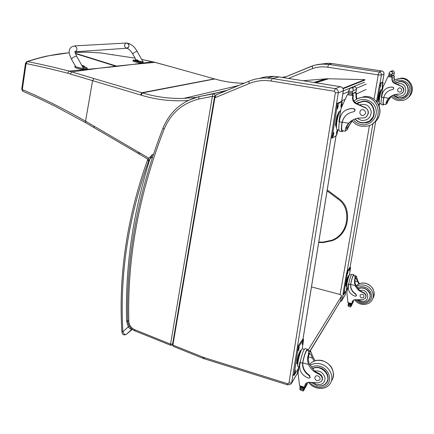 <?xml version="1.0" encoding="UTF-8"?>
<svg xmlns="http://www.w3.org/2000/svg" width="434" height="434" viewBox="0 0 434 434"><rect width="100%" height="100%" fill="white"/><g stroke="black" fill="none" stroke-linecap="round" stroke-linejoin="round"><path stroke-width="0.65" d="M132.37 64.476L117.359 66.31L116.627 66.098L132.761 64.433L152.638 61.758L141.663 59.431M111.923 54.765L112.797 54.559L113.095 54.955M155.296 62.42L141.658 59.42M99.381 68.198L116.48 66.413L115.742 66.196L98.919 68.252L69.049 71.078C54.315 67.281 40.46 64.118 27.488 61.585L26.111 63.581C39.038 66.163 52.872 69.369 67.601 73.2L141.099 95.138C156.24 99.782 171.897 101.578 188.063 100.52M26.658 61.704L27.488 61.585C41.995 56.805 55.91 53.876 69.25 52.796M214.369 78.874L141.853 92.719L93.966 78.554L92.567 80.724L85.563 121.173C63.001 108.348 41.919 97.829 22.318 89.61L23.029 91.362L38.794 98.361L55.292 106.341L85.558 122.659M93.966 78.554L69.049 71.078L67.601 73.2M343.11 88.737L364.831 80.084L364.848 79.623L327.095 78.744L302.954 80.724M342.887 88.303L364.848 79.623M298.532 369.98L297.87 371.097M310.147 351.008L340.603 300.892L309.979 350.96M298.603 369.551L297.979 370.028M341.542 296.075L340.603 300.892L341.487 296.189L307.945 350.384L307.375 349.256C305.78 350.672 304.207 355.099 302.655 362.542L302.558 363.247C302.335 368.423 304.625 372.616 309.426 375.833L309.93 377.83L308.617 378.155C302.352 375.692 299.384 371.417 299.72 365.325L300.171 362.558C301.69 354.855 303.312 350.2 305.037 348.594L307.375 349.256M311.487 286.901L338.867 294.165C340.581 294.67 341.477 295.272 341.563 295.966L341.487 296.189M318.051 64.471L328.278 63.223L332.2 63.581L328.646 64.406L321.968 64.064L314.921 65.127L312.301 65.93L312.594 68.556C317.476 66.912 322.489 66.462 327.632 67.21L378.22 74.854L379.132 71.963L328.646 64.406L327.632 67.21M332.287 63.592L328.278 63.223L324.654 64.048L318.388 64.422L314.015 65.382L284.704 77.225L284.444 77.778M378.22 74.854L381.405 75.125C381.524 73.433 380.77 72.38 379.132 71.963L381.763 70.964C383.368 71.371 384.112 72.407 383.987 74.062L384.019 74.019C384.133 72.37 383.385 71.35 381.774 70.964L332.2 63.581L381.822 70.975M282.865 77.529L284.758 77.209M248.932 81.25L216.159 94.889L214.873 97.791L172.906 345.079L173.106 346.283L203.166 358.397M259.63 78.348C264.235 76.889 268.988 76.243 273.887 76.417L278.943 76.916L340.386 86.681C342.469 87.234 343.446 88.596 343.31 90.771L343.327 90.673M341.553 101.599L343.31 90.771L338.287 92.838L335.368 92.664L334.359 91.254L271.174 81.049C263.492 79.867 256.131 80.719 249.1 83.594L214.873 97.791M214.575 96.592L212.367 96.386L170.562 344.135L172.613 344.016L214.575 96.592L214.884 95.941L215.448 95.795M170.622 345.28L134.887 330.882L134.686 329.694L170.562 344.135L170.708 345.318L172.255 345.063L172.613 344.016M221.194 91.894L222.42 92.29M188.443 100.33L199.081 96.603L213.013 93.869L212.367 96.386L198.718 99.05L199.011 96.625L221.145 91.9L213.235 93.847C214.38 94.004 214.933 94.699 214.884 95.941M127.721 320.91L126.63 321.144L127.759 321.399M153.251 154.656L152.334 154.716L149.974 158.844L152.562 156.723M148.954 160.32L149.974 158.844C132.815 213.664 125.035 267.762 126.63 321.144L128.269 326.9L122.893 331.75L121.818 331.131C122.258 332.938 122.073 335.808 126.012 334.538L126.251 334.364C124.786 334.874 123.663 334.006 122.893 331.75C119.6 275.129 128.166 218.248 148.607 161.101L148.954 160.32L148.021 158.887M131.893 329.086C130.601 329.27 129.392 328.543 128.269 326.9L129.511 326.363M347.135 211.884L346.343 212.134C345.453 206.638 342.654 202.26 337.945 199L338.466 198.322L327.241 189.935M391.284 96.5L390.909 96.88C388.967 99.283 387.714 101.42 387.155 103.297L385.983 104.296M386.043 104.03L385.604 104.529L383.564 104.187C383.043 104.019 383.081 101.99 383.678 98.1L383.802 97.482L388.685 98.268C386.716 100.715 385.837 102.636 386.043 104.03L387.155 103.297M388.685 98.268C390.79 96.077 393.361 94.731 396.394 94.227L400.202 94.059C404.276 92.165 404.792 89.632 401.748 86.464L401.879 86.388C404.526 88.639 404.553 90.966 401.955 93.37M391.511 95.99L388.994 98.073C386.998 100.769 386.271 102.294 386.819 102.641L391.24 96.44M383.971 104.252L383.423 104.936C382.848 104.751 382.891 102.495 383.558 98.171L383.683 97.552C384.996 93.088 387.985 90.397 392.645 89.491C393.964 88.731 393.98 87.966 392.705 87.191L390.334 87.131C385.875 87.869 383.124 90.397 382.088 94.71L381.643 97.227C380.884 101.898 380.813 104.355 381.426 104.61L383.303 104.919M381.66 97.135L381.269 97.075L383.048 86.952L387.942 76.617L388.918 75.804M401.748 86.464L395.504 83.811C393.025 83.008 391.837 81.31 391.935 78.717L392.162 77.198L391.609 76.151M392.162 77.198L392.461 77.062L391.745 76.064M388.967 74.865L391.734 75.277L391.766 75.842L391.425 76.183L388.945 75.809L388.739 75.391L389.168 73.232L390.285 71.474L391.658 71.36L392.341 71.778L392.293 73.699L394.311 72.82L393.991 74.838L391.685 76.091M391.251 71.301L392.558 70.764L391.452 71.111M394.311 72.82L393.822 71.154L392.558 70.764M386.911 88.156L390.448 87.066L392.819 87.131C393.969 87.69 394.072 88.417 393.133 89.312M383.802 97.482C384.557 94.569 386.255 92.323 388.891 90.755M392.461 77.062L392.238 78.576C392.108 80.908 393.112 82.547 395.255 83.491L401.879 86.388M391.734 75.277L392.293 73.699M379.099 102.256L378.774 102.202L378.432 99.608L379.533 93.326L380.965 89.719L381.557 89.784M379.533 93.326L380.081 93.413M378.432 99.608L378.98 99.701M379.191 102.321C378.074 102.424 380.352 90.109 381.508 89.8M389.238 72.624L389.168 72.993M394.256 80.393L393.822 77.816L394.039 76.324L394.332 76.189L394.11 77.681L394.533 80.225M394.332 76.189L393.502 75.266M394.039 76.324L393.334 75.342M381.041 103.769L379.576 103.531C379.012 103.297 379.066 101.068 379.755 96.831C380.623 92.268 381.453 89.578 382.251 88.758L382.419 88.753M377.157 102.348L380.732 83.447L383.043 82.357L382.153 88.829M379.566 103.536L379.132 106.021M378.746 105.066L379.094 104.1L378.99 105.641M380.721 85.324L380.135 87.581L380.32 85.52L380.748 84.169L380.721 85.324L380.368 85.27M382.728 84.348L382.153 86.567L382.343 84.538L382.761 83.209L382.728 84.348L382.387 84.294M376.544 101.578L379.387 85.292L380 83.333L382.359 82.254M394.913 83.35L396.334 82.368M405.041 96.386L401.776 97.721L399.459 97.829M393.416 95.046L394.967 96.505L396.86 97.525L398.537 97.97L401.472 97.932C411.649 96.505 409.875 80.306 399.616 81.467L394.842 83.317M396.345 82.655L399.931 81.559L403.213 81.983M408.486 90.462C408.106 92.871 406.902 94.786 404.868 96.196M400.018 87.831L399.405 87.82C396.633 89.664 396.801 91.135 399.898 92.23C402.426 90.782 402.464 89.312 400.018 87.831M358.809 283.945L355.853 277.896L355.582 278.151C354.692 279.545 354.697 281.812 355.592 284.954L359.808 290.628L363.28 292.413L363.122 292.706C359.461 291.366 356.829 288.984 355.229 285.572C354.274 282.87 354.204 280.44 355.017 278.275L354.817 276.122L356.319 276.132L355.017 278.275M356.319 276.132L357.876 281.102L359.417 283.679M351.99 274.272L351.876 274.239C350.884 275.259 349.831 278.59 348.708 284.221L348.323 286.418C347.992 291.23 350.287 294.502 355.218 296.232L356.254 295.934L355.88 294.377C352.12 292.001 350.357 288.773 350.585 284.688L348.708 284.221M356.412 295.668L356.016 294.138C352.262 291.767 350.498 288.539 350.726 284.46L350.585 284.688M350.672 284.129C351.795 278.726 352.809 275.579 353.721 274.689L354.025 275.498M349.18 306.605L348.573 306.447L348.003 305.471L348.535 303.306L347.932 302.606L346.847 292.673L348.394 283.879L348.757 283.972M350.905 306.632L353.33 301.755L350.824 306.198L350.781 304.234L348.285 303.735M350.824 306.198L350.802 306.816L349.95 306.8M350.813 283.896C351.828 279.024 352.75 276.187 353.569 275.384L353.672 275.411M353.526 300.192L353.33 301.755M346.381 286.397L345.887 285.436L346.847 279.935L348.361 275.585L348.86 275.704M346.847 279.935L347.352 280.06M345.887 285.436L346.386 285.561M346.598 286.966C345.518 287.237 348.166 275.308 349.158 275.406L349.158 275.406M348.09 305.324L348.225 304.88M363.122 292.706C365.835 294.111 366.54 296.021 365.244 298.435L362.857 299.677L354.469 299.726L352.761 300.876L351.611 303.903L348.54 303.306M351.714 303.724L352.576 301.104M347.618 288.312L346.891 288.127C345.545 288.735 348.692 274.386 349.88 274.489L349.988 274.516M343.674 294.653L343.034 294.491L343.05 293.389L346.506 273.621L347.129 271.5L349.94 267.317M347.108 288.181L346.533 290.107L343.701 294.659L347.178 273.783L347.802 271.668L350.574 267.469L349.419 275.026M349.652 270.702L350.265 268.434L349.652 270.702M347.281 274.348L347.911 272.042L347.281 274.348M346.923 288.138L346.419 289.771L346.657 287.834M344.037 292.907L344.667 290.59L344.037 292.907M368.699 299.91L369.855 298.483M358.218 288.778L360.942 287.872L363.931 288.057C369.947 290.65 371.65 294.583 369.041 299.861C365.314 303.388 361.31 303.312 357.036 299.639M363.28 292.413C365.808 293.65 366.594 295.445 365.645 297.789M370.354 296.574L369.616 298.402M361.788 297.995L363.817 297.388C364.24 294.643 363.128 293.775 360.464 294.794C359.715 296.21 360.155 297.274 361.788 297.995M352.37 120.977C349.95 124.059 348.318 126.858 347.455 129.37L345.497 130.932M345.046 131.128L342.486 130.672C341.558 130.531 341.422 127.965 342.084 122.974L342.236 122.16L348.6 123.278C346.072 126.468 345.046 128.925 345.513 130.645L347.455 129.37M348.6 123.278C351.307 120.419 354.632 118.683 358.582 118.07L363.551 117.902C368.466 117.43 369.887 110.149 365.482 107.882L365.71 107.746C369.209 110.778 369.258 113.86 365.862 116.996M352.31 120.278L349.137 122.936C346.62 126.381 345.806 128.301 346.706 128.692L352.272 120.853M343.164 130.791L342.301 131.665C341.276 131.502 341.135 128.648 341.873 123.104L342.025 122.29C343.668 116.42 347.52 112.921 353.58 111.788C355.289 110.806 355.305 109.791 353.629 108.75L350.531 108.636C344.737 109.547 341.195 112.845 339.914 118.52L339.372 121.824C338.504 127.835 338.618 130.959 339.719 131.198L342.008 131.611M345.513 130.645L345.133 131.171M339.399 121.666L338.943 121.585L341.108 108.272L347.325 94.672L348.551 93.603M365.482 107.882L357.285 104.29C354.041 103.194 352.462 100.932 352.56 97.504L352.837 95.496L352.148 94.064M352.837 95.496L353.368 95.247L352.419 93.923M348.627 92.371L352.24 92.952L352.289 93.701L351.849 94.145L348.616 93.619L348.339 93.066L348.914 90.191L350.482 87.825L351.784 87.587L353.162 88.248L352.999 90.847L356.553 89.295L355.837 92.371L352.191 94.026M351.784 87.587L354.073 86.643L352.728 87.06M356.553 89.295L355.771 87.158L354.073 86.643M346.12 109.932L350.732 108.522L353.824 108.641C355.343 109.411 355.484 110.377 354.236 111.538M342.236 122.16C343.175 118.346 345.339 115.422 348.73 113.382M353.368 95.247L353.092 97.249C352.994 100.666 354.567 102.923 357.8 104.014M352.24 92.952L352.999 90.847M336.491 127.981L335.449 124.791L336.784 116.545L338.992 111.598L339.627 111.706M336.784 116.545L337.495 116.665M335.449 124.791L336.16 124.916M336.486 127.922C335.151 126.348 337.744 112.835 339.589 111.788M356.455 99.267L355.875 95.919L356.146 93.956L356.656 93.717L356.385 95.681L356.949 98.99M356.656 93.717L355.506 92.518M356.146 93.956L355.213 92.654M338.927 130.037L337.316 129.75C336.301 129.527 336.187 126.69 336.968 121.243C338.064 115.227 339.29 111.598 340.641 110.355L340.777 110.307M337.95 129.864L336.616 135.321L332.46 138.012L332.363 135.978L337.158 106.254L338.059 103.601L342.111 101.692L341.84 105.972M333.746 133.786L332.905 136.808L333.03 134.236L333.681 132.386L333.746 133.786L333.138 133.677M337.316 131.535L336.496 134.497L336.627 131.969L337.256 130.157L337.316 131.535L336.73 131.431M338.232 106.004L337.402 109.021L337.527 106.346L338.167 104.523L338.232 106.004L337.614 105.901M341.748 104.296L340.934 107.252L341.07 104.627L341.688 102.842L341.748 104.296L341.146 104.198M331.576 137.817L331.424 135.809L336.204 106.091L337.109 103.444L341.265 101.567M356.705 103.623L358.625 102.245M370.159 120.874L364.961 122.665M354.936 119.014C356.688 121.108 358.918 122.41 361.62 122.914L365.444 122.909C378.725 121.2 376.218 99.728 362.824 101.133L356.564 103.558M357.285 104.29L357.649 104.095L357.095 103.791M357.649 104.095L365.71 107.746M358.603 102.652L363.377 101.182L364.744 101.182M373.88 115.927L369.92 120.625M363.231 109.666L362.428 109.639C358.571 109.905 359.33 116.133 363.133 115.482C366.421 113.6 366.453 111.663 363.231 109.666M314.145 361.066L312.366 358.007C311.324 355.207 310.543 353.726 310.033 353.564L309.431 354.111C308.059 356.287 307.956 359.406 309.133 363.47L314.482 371.054L318.919 373.506L318.648 374.005C313.977 372.101 310.603 368.933 308.514 364.511C307.261 361.023 307.234 357.762 308.428 354.719L308.433 351.502L310.625 351.122L308.428 354.719M310.625 351.122L312.957 357.003L315.214 360.687M305.525 383.944L304.256 387.546L300.29 386.531L299.574 385.717L298.033 373.072L299.834 362.005L300.247 362.124M303.502 390.806L306.93 384.719L307.527 382.918L303.333 390.35L303.192 387.963L300.03 387.188L300.393 386.564M300.03 387.188L299.758 389.271L300.648 390.264L302.861 390.931M303.333 390.35L303.409 390.963L302.997 390.974M310.136 377.471L309.654 375.432C304.863 372.22 302.574 368.027 302.796 362.862L302.894 362.151C304.305 355.43 305.726 351.431 307.163 350.162L307.391 350.227M297.496 363.936L296.856 363.573L297.974 356.65L300.263 350.493L300.892 350.672M297.974 356.65L298.614 356.835M296.856 363.573L297.491 363.757M297.713 365.01C296.503 363.876 299.905 350.346 301.473 350.048M299.954 388.793L300.013 388.311M318.648 374.005C322.115 375.942 323.048 378.405 321.437 381.405L318.42 382.842L310.543 382.37C308.514 381.991 306.881 382.468 305.644 383.792L304.402 387.226M305.026 386.124L304.375 387.345M307.532 382.522L307.527 382.918M299.037 366.898L298.277 366.681C296.059 367.544 300.507 348.757 302.498 348.844L302.737 348.914M293.959 375.47L293.172 375.236L293.113 373.999L297.122 349.077L298.028 346.18L302.802 339.117M298.923 367.593L294.019 375.491L297.979 349.321L298.88 346.419L303.583 339.334L302.281 348.947M302.221 343.728L303.111 340.679L302.986 342.551L302.259 344.618L302.221 343.728M298.245 349.853L299.156 346.733L299.037 348.632L298.288 350.748L298.245 349.853M298.907 366.866L298.521 367.576L298.483 366.741M294.474 373.235L295.391 370.099L295.272 371.938L294.512 374.086L294.474 373.235M326.52 382.452L327.583 381.133M312.464 368.412C314.666 367.224 317.124 367.001 319.831 367.734C326.694 369.475 330.551 378.323 326.498 383.005C324.92 384.909 322.782 385.918 320.08 386.027M318.919 373.506C322.18 375.253 323.2 377.596 321.968 380.531M328.061 379.392L327.269 381.025M317.037 380.656L319.603 379.994C321.621 377.759 317.146 374.141 315.306 376.517C314.379 378.269 314.954 379.647 317.037 380.656M137.182 51.505L137.177 51.494C134.616 46.688 131.171 43.856 126.847 42.999L126.337 43.031L126.847 42.999C129.75 44.946 129.717 46.688 126.755 48.234C124.33 47.203 123.918 45.586 125.518 43.378M84.755 66.934L87.261 67.959L83.415 68.382C81.494 68.605 74.854 66.863 75.017 66.228L75.348 66.055M76.704 56.366L76.688 56.339C75.923 56.062 74.523 56.583 72.494 57.901L71.474 59.192L75.521 66.364C75.7 67.14 83.876 68.919 83.306 68.057L83.29 68.035M75.017 66.228L74.86 67.194C74.697 67.834 81.337 69.581 83.257 69.348L87.104 68.919L87.261 67.959M73.959 45.928L126.847 42.999C129.256 44.051 129.657 45.673 128.052 47.854L126.755 48.234L75.207 51.782M142.759 61.362L143.095 61.878L140.198 62.192C137.041 61.606 134.665 60.934 133.075 60.185L136.059 59.887M138.75 61.102C141.31 61.731 142.699 61.916 142.916 61.644L142.911 61.633M133.075 60.185L132.923 61.026C134.513 61.78 136.884 62.447 140.041 63.033L142.938 62.713L143.339 61.78M140.198 62.192L140.041 63.033M82.59 66.793L84.766 66.858L84.706 67.21L82.823 67.21M84.766 66.858L82.46 66.565M83.323 65.594L82.156 65.463M83.805 65.984L83.464 65.61M84.717 66.624L83.301 65.675M82.048 65.48L83.898 65.973M138.69 61.482L135.359 60.814L135.419 60.505L138.75 61.167L138.69 61.482M138.75 61.167L135.554 60.304M137.502 60.071L136.482 59.935M137.963 60.38L137.578 60.044M138.706 60.972L137.491 60.098M136.477 59.935L138.039 60.369M132.761 64.433L155.106 62.371L174.289 67.633L152.806 61.796M98.919 68.252L71.816 71.865L70.313 73.975M75.223 52.324L87.115 52.129L100.601 52.932L135.088 58.161L100.607 52.932L87.125 52.156L75.228 52.378M75.505 53.642L115.742 66.196L116.627 66.098L75.402 53.279M174.419 67.688L214.694 78.966L174.218 67.633M214.873 79.021L214.765 78.961C224.302 81.722 234.121 83.138 244.228 83.214C234.1 83.144 224.253 81.733 214.694 78.966L142.46 92.898L141.853 92.719L140.502 94.959M116.48 66.413L117.359 66.31M227.297 90.261L218.899 92.285M222.17 92.035L224.226 91.536M196.005 97.411L183.663 98.399C169.499 98.795 155.763 96.961 142.46 92.898L141.099 95.138M148.531 158.052L85.563 121.173L85.65 122.713L93.988 127.607M139.602 152.746L139.498 154.206L147.864 159.191M138.3 151.971L138.234 153.452L139.428 154.168M94.032 126.142L94.08 127.667L138.158 153.408M69.239 52.726L47.176 56.013C40.015 57.494 30.651 60.326 27.027 61.59L25.497 63.201L26.111 63.581L22.318 89.61L21.716 89.198L22.856 91.286M364.549 82.145L353.705 86.605M349.94 88.156L343.332 90.874M342.806 94.113L348.827 91.525M356.596 88.194L366.296 84.028M366.063 89.507L356.623 93.912M344.547 99.543L341.71 100.867M315.811 82.764L328.706 78.738M313.923 82.465L325.766 78.825M288.42 78.413L312.594 68.556M340.375 301.603L341.656 300.8L342.16 299.753L340.771 300.187M378.247 74.892L374.021 99.25M369.486 125.377L340.11 294.599M345.914 291.111L345.269 294.643L342.16 299.753L343.077 294.502M347.086 271.575L372.974 123.364M379.962 83.361L381.405 75.125L383.987 74.062L382.544 82.281M282.04 77.398L286.093 76.661M345.882 291.165L345.269 294.643L342.052 300.149M375.725 121.146L350.064 267.349L375.752 121.119M172.906 345.079L203.85 357.502L287.731 383.732L288.957 383.07L335.368 92.664M249.04 81.212L249.013 81.218C254.725 78.852 260.726 77.784 267.008 78.001L272.194 78.516L279.078 76.932M271.174 81.049L272.194 78.516L335.276 88.623L340.489 86.697M336.008 135.717L302.959 339.16M298.125 368.927L297.415 373.278L298.174 368.846M334.359 91.254L335.276 88.623C337.419 89.192 338.422 90.597 338.287 92.838L291.664 382.734L297.415 373.278L291.534 383.227M288.957 383.07L291.664 382.734L291.046 384.03L287.775 384.942L287.731 383.732M203.85 357.502L204.072 358.723L287.715 384.92M203.183 357.263L203.237 358.424L203.98 358.69M249.1 83.594L249.013 81.218M173.101 343.945L172.754 344.276M134.686 329.694C131.095 327.985 129.137 325.158 128.811 321.225C127.162 258.013 138.934 193.998 164.128 129.18C170.79 113.345 182.323 103.303 198.718 99.05M128.811 321.225L127.71 320.547M164.128 129.18L163.021 128.03M147.538 159.951L148.607 161.101M152.377 154.688L151.688 155.063M153.37 154.314L152.611 154.591M132.294 329.406L126.251 334.364L132.017 329.189M318.784 241.998L322.75 242.145L331.912 240.235C337.63 237.935 341.791 233.997 344.39 228.42C346.636 223.293 347.287 217.868 346.343 212.134M337.945 199L327.084 190.884M322.75 242.145L322.945 242.611L332.281 240.669M331.912 240.235L332.314 240.658C338.184 238.299 342.453 234.251 345.122 228.534M344.39 228.42L345.133 228.512C347.428 223.277 348.095 217.738 347.135 211.89C346.213 206.215 343.327 201.691 338.466 198.322M383.683 97.552L381.643 97.227M387.942 76.617L392.152 77.252M391.658 71.36L392.96 70.823M390.285 71.474L392.341 71.778M390.085 96.983L390.611 97.064M389.168 73.861L391.967 74.285M391.935 78.717L392.238 78.576M393.822 77.816L394.11 77.681M391.766 75.842L393.991 74.838M380.385 91.183C379.446 92.919 378.806 95.67 378.464 99.44M378.459 99.798L378.567 100.623M379.066 105.196L378.784 105.147M380.564 86.23L380.206 86.176M382.576 85.238L382.229 85.189M382.321 82.243L383.043 82.357L382.311 82.248M380.732 83.447L380 83.333M380.119 85.406L379.387 85.292M392.19 95.61C393.746 97.585 395.781 98.795 398.303 99.24C405.031 100.449 411.427 93.608 409.528 87.093C407.857 80.518 398.879 77.984 393.725 82.568M398.244 100.547L402.372 100.46C415.626 98.377 413.336 77.29 399.915 78.57C397.229 78.744 394.864 79.71 392.835 81.473C394.869 79.715 397.229 78.749 399.915 78.57L395.743 79.59M407.314 98.138C416.635 92.534 411.584 77.04 400.761 78.142C409.24 77.344 415.392 87.418 410.765 94.498M397.354 84.234C407.276 80.106 409.143 97.699 398.634 96.082L395.303 94.444M399.931 81.559L395.108 83.437L399.589 81.738C409.544 80.599 411.269 96.326 401.385 97.699L398.558 97.731L401.385 97.699M348.16 305.151L350.688 305.796M348.573 306.447L350.422 306.925M354.893 281.053L357.518 281.699M348.274 304.413L350.77 305.053M348.719 303.355L348.54 303.664M350.954 303.93L350.781 304.234M352.375 301.701L352.007 302.352M352.104 302.975L351.735 303.626M347.932 302.606L351.746 303.583M353.455 300.236L352.213 302.433M351.318 304.017L350.976 304.614M350.726 284.46L355.229 285.572M347.178 273.783L346.506 273.621M347.802 271.668L347.129 271.5M347.976 276.686C347.374 277.673 346.793 279.588 346.245 282.442L345.985 284.861M350.108 270.002L349.788 269.921M350.249 269.216L349.961 269.151M347.753 273.626L347.422 273.545M347.894 272.834L347.601 272.764M346.902 288.268L346.582 288.187M344.515 292.131L344.189 292.049M344.65 291.35L344.368 291.279M343.723 293.558L343.05 293.389M350.493 267.55L349.831 267.387M357.394 287.867C359.423 286.684 361.668 286.38 364.137 286.95C370.175 288.344 373.571 295.728 370.267 300.279C365.536 304.842 360.616 304.587 355.506 299.52M373.755 296.46C374.987 290.091 372.301 285.708 365.71 283.304C361.864 282.501 358.658 283.375 356.081 285.935C358.62 283.424 361.81 282.572 365.65 283.38C372.535 284.834 376.522 293.368 372.735 298.532M356.45 286.554C358.853 284.992 361.576 284.552 364.614 285.241C371.759 286.744 375.708 295.776 371.466 300.892C370.652 302.536 368.439 303.735 364.837 304.489C360.605 304.69 357.177 303.095 354.551 299.704M359.808 290.628C368.846 287.476 371.151 303.474 361.338 301.082L358.842 299.834M358.419 288.979C364.766 284.997 373.647 294.198 368.808 299.775C366.882 302.031 364.376 302.829 361.278 302.173L357.106 299.65M342.025 122.29L339.372 121.824M347.325 94.672L352.826 95.567M352.31 87.673L354.6 86.724M350.482 87.825L353.162 88.248M351.155 121.032L351.969 121.173M348.893 91.042L352.549 91.628M352.56 97.504L353.092 97.249M355.875 95.919L356.385 95.681M352.289 93.701L356.2 91.932M338.032 113.757L337.001 116.052M336.697 117.072L335.623 123.717M333.556 134.958L332.932 134.844M337.126 132.685L336.529 132.576M338.043 107.198L337.408 107.09M341.558 105.467L340.945 105.364M342.084 101.702L341.151 101.551M338.059 103.601L337.109 103.444M337.158 106.254L336.204 106.091M332.363 135.978L331.424 135.809M353.336 119.719C355.381 122.339 358.05 123.961 361.332 124.585C370.126 126.294 378.421 117.332 375.844 108.679C373.549 99.939 361.728 96.522 355.099 102.56M361.365 126.24L366.746 126.191C384.03 123.685 380.797 95.724 363.269 97.259C359.694 97.466 356.58 98.751 353.938 101.127C356.585 98.762 359.694 97.471 363.269 97.259L364.761 96.5L358.034 98.475M373.343 123.072C385.658 115.976 378.98 95.16 364.761 96.5C375.448 95.621 384.117 108.158 377.9 118.368M359.77 104.833C365.759 103.341 369.578 105.554 371.233 111.484C370.956 117.614 367.744 120.625 361.598 120.511L357.253 118.314M363.377 101.182L356.916 103.715L362.781 101.502C375.779 100.113 378.22 120.967 365.319 122.605L361.598 122.621C359.005 122.149 356.856 120.918 355.164 118.927M302.558 363.247L300.171 362.558M299.921 388.929L303.127 389.895M302.894 362.151L302.655 362.542M309.654 375.432L309.426 375.833M308.476 356.9L312.366 358.007M300.024 388.045L303.192 388.994M300.626 386.634L300.35 387.106M303.464 387.486L303.192 387.963M305.346 384.529L304.722 385.625M299.574 385.717L304.413 387.166M306.523 383.027L305.145 385.452M303.914 387.622L303.442 388.452M302.796 362.862L308.514 364.511M297.979 349.321L297.122 349.077M298.88 346.419L298.028 346.18M299.699 352.007C298.722 353.77 297.925 356.341 297.306 359.715L297.089 362.14M302.986 342.551L302.449 342.399M303.149 341.569L302.704 341.444M299.037 348.632L298.478 348.475M299.2 347.629L298.744 347.504M295.272 371.938L294.724 371.775M295.435 370.956L294.995 370.826M293.959 374.254L293.113 373.999M303.404 339.507L302.563 339.274M311.417 367.207C313.988 365.764 316.869 365.471 320.07 366.339C327.659 368.401 332.119 377.781 328.196 383.412C324.48 389.179 314.395 388.479 309.654 382.24M309.648 364.527L310.218 363.838C313.386 360.605 317.476 359.612 322.5 360.86C331.478 363.101 336.61 374.602 331.43 380.84M310.158 365.412C313.218 363.404 316.749 362.933 320.759 363.99C329.856 366.28 335.021 377.987 329.704 384.236C325.055 390.709 313.5 389.444 308.498 382.283M314.482 371.054C319.798 370.273 323.308 372.508 325.017 377.764C324.941 383 322.136 385.218 316.592 384.405L313.608 382.848M312.73 368.683C320.683 363.817 332.303 376.045 326.189 382.907C325.25 384.416 321.93 386.922 316.598 385.625L311.634 382.582M83.415 68.382L83.257 69.348M71.474 59.192C69.581 55.004 68.822 52.519 69.196 51.755C68.973 50.507 69.608 48.961 71.105 47.127L74.534 45.89C77.545 47.599 77.767 49.552 75.207 51.76M74.968 51.809L74.523 51.83M143.095 61.878L142.938 62.713M142.916 61.644L137.177 51.494C135.31 51.749 133.835 52.59 132.739 54.017C130.965 51.022 129.072 49.096 127.053 48.228M135.419 60.489L136.58 59.919M227.112 90.337L219.398 92.198M238.651 85.536L183.663 98.399L195.973 97.422M21.716 89.198L25.497 63.201M314.688 82.585L327.095 78.744M340.43 301.478L340.657 300.778M312.301 65.93L284.661 77.247M282.881 77.529L284.704 77.225M345.139 295.098L345.307 294.561M382.571 82.281L384.019 74.04M342.019 98.952L343.359 90.717C343.495 88.552 342.507 87.207 340.402 86.675L278.964 76.91L273.887 76.417L267.008 78.001C260.688 77.789 254.66 78.88 248.915 81.261L216.04 94.948M342.019 98.985L341.591 101.61M336.052 135.69L302.992 339.171M297.252 373.853L297.474 373.148M172.537 344.791L173.036 344.314M222.517 92.247L221.362 91.883L199.011 96.625C181.906 101.127 169.9 111.614 162.994 128.09C137.8 193.059 126.039 257.221 127.71 320.574C128.084 325.337 130.444 328.76 134.79 330.844M152.697 154.575L147.978 158.969L147.511 160.016C127.064 217.331 118.498 274.375 121.818 331.153M152.703 154.575L153.365 154.33M322.923 242.611L318.708 242.443M392.347 70.742L391.018 71.29M382.305 88.737L382.723 88.802M401.472 97.932L401.776 97.721M402.372 100.46L398.233 100.552C395.265 100.032 392.884 98.599 391.094 96.25M393.616 94.965L398.542 97.737M351.876 274.239L353.721 274.689M348.019 304.961L348.269 304.538M350.129 306.871L348.947 306.567M349.88 274.489L351.366 274.852M353.569 275.384L355.864 275.943M349.912 267.311L350.574 267.469M369.41 299.135L369.041 299.861M353.813 86.61L351.475 87.576M341.178 101.54L342.111 101.692M331.522 137.838L332.39 138.001M365.444 122.909L365.987 122.534M366.746 126.191L361.338 126.256C357.459 125.524 354.345 123.592 351.985 120.478M302.498 348.844L304.267 349.343M307.163 350.162L310.272 351.041M302.742 339.1L303.583 339.334M327.122 381.779L326.498 383.005M332.965 377.916C334.495 369.822 331.05 364.088 322.636 360.703C317.601 359.455 313.467 360.502 310.218 363.838L309.73 364.674M75.207 51.662C75.418 52.574 74.594 51.966 76.688 56.339L83.306 68.057M136.13 60.011L132.739 54.017M82.276 65.447L81.869 65.523"/></g></svg>
